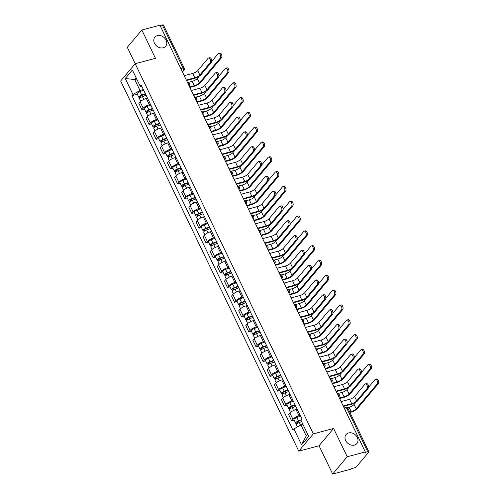<?xml version="1.0" encoding="UTF-8"?>
<svg xmlns="http://www.w3.org/2000/svg" width="499" height="499" viewBox="0 0 499 499"><rect width="100%" height="100%" fill="white"/><g stroke="black" fill="none" stroke-linecap="round" stroke-linejoin="round"><path stroke-width="0.75" d="M348.57 432.939A7.055 5.657 -139.9 0 1 356.38 435.976A7.055 5.657 -139.9 0 1 356.891 443.555A7.055 5.657 -139.9 0 1 354.415 445.096A7.055 5.657 -139.9 0 1 346.605 442.052A7.055 5.657 -139.9 0 1 346.094 434.473A7.055 5.657 -139.9 0 1 348.57 432.939M157.36 35.635A7.055 5.657 -139.9 0 1 165.169 38.672A7.055 5.657 -139.9 0 1 165.68 46.251A7.055 5.657 -139.9 0 1 163.204 47.785A7.055 5.657 -139.9 0 1 155.395 44.748A7.055 5.657 -139.9 0 1 154.883 37.169A7.055 5.657 -139.9 0 1 157.36 35.635M332.671 474.05L347.217 456.766L333.6 428.466L313.335 433.874L135.192 63.722L155.457 58.321L141.841 30.021L127.295 47.305L135.198 63.722L120.652 81.013L298.789 451.158L319.054 445.75L332.671 474.05L350.76 469.228L351.184 468.723L353.997 467.968A2.202 0.642 154.3 0 0 356.666 466.478L368.661 452.219A2.202 0.642 154.3 0 0 368.83 451.745A2.202 0.642 154.3 0 0 367.694 451.695L346.992 408.675A2.202 1.148 -104.9 0 0 345.576 407.552L344.123 407.945M347.217 456.766L365.299 451.938L159.923 25.2L141.841 30.021M365.299 451.938L364.875 452.443L367.694 451.695M160.092 25.543L162.318 24.95A2.202 0.642 -25.7 0 1 163.454 25L184.156 68.02A2.202 0.642 154.3 0 0 183.021 67.964L162.318 24.95M147.492 98.147L146.307 98.459A5.071 1.485 154.3 0 0 140.175 101.896L138.884 103.43L141.903 109.699L143.194 108.164A5.071 1.485 -25.7 0 1 149.326 104.728L150.511 104.416M144.454 109.019L141.903 109.699M154.621 112.961L153.436 113.273A5.071 1.485 154.3 0 0 147.305 116.71L146.014 118.244L149.033 124.513L150.324 122.979A5.071 1.485 -25.7 0 1 156.455 119.542L157.64 119.224M151.584 123.833L149.033 124.513M161.751 127.775L160.566 128.087A5.071 1.485 154.3 0 0 154.434 131.524L153.143 133.058L156.162 139.327L157.453 137.786A5.071 1.485 -25.7 0 1 163.585 134.356L164.77 134.038M158.713 138.647L156.162 139.327M168.88 142.589L167.695 142.901A5.071 1.485 154.3 0 0 161.564 146.338L160.273 147.872L163.292 154.141L164.583 152.6A5.071 1.485 -25.7 0 1 170.714 149.17L171.899 148.852M165.843 153.461L163.292 154.141M176.01 157.397L174.825 157.715A5.071 1.485 154.3 0 0 168.693 161.152L167.402 162.686L170.421 168.955L171.712 167.415A5.071 1.485 -25.7 0 1 177.844 163.984L179.029 163.666M172.972 168.275L170.421 168.955M183.139 172.211L181.954 172.529A5.071 1.485 154.3 0 0 175.823 175.96L174.531 177.501L177.55 183.769L178.842 182.229A5.071 1.485 -25.7 0 1 184.973 178.798L186.158 178.48M180.102 183.083L177.55 183.769M190.269 187.025L189.084 187.343A5.071 1.485 154.3 0 0 182.952 190.774L181.661 192.315L184.674 198.583L185.971 197.043A5.071 1.485 -25.7 0 1 192.103 193.612L193.281 193.294M187.231 197.897L184.674 198.583M197.398 201.839L196.213 202.157A5.071 1.485 154.3 0 0 190.082 205.588L188.79 207.129L191.803 213.391L193.101 211.857A5.071 1.485 -25.7 0 1 199.232 208.426L200.411 208.108M194.361 212.711L191.803 213.391M204.528 216.653L203.343 216.971A5.071 1.485 154.3 0 0 197.211 220.402L195.92 221.943L198.933 228.205L200.23 226.671A5.071 1.485 -25.7 0 1 206.361 223.24L207.54 222.922M201.49 227.525L198.933 228.205M211.657 231.467L210.472 231.786A5.071 1.485 154.3 0 0 204.341 235.216L203.049 236.751L206.062 243.019L207.359 241.485A5.071 1.485 -25.7 0 1 213.491 238.048L214.67 237.736M208.619 242.339L206.062 243.019M218.787 246.281L217.601 246.6A5.071 1.485 154.3 0 0 211.47 250.03L210.179 251.565L213.192 257.833L214.489 256.299A5.071 1.485 -25.7 0 1 220.62 252.862L221.799 252.55M215.749 257.153L213.192 257.833M225.916 261.096L224.731 261.407A5.071 1.485 154.3 0 0 218.599 264.844L217.308 266.379L220.321 272.647L221.618 271.113A5.071 1.485 -25.7 0 1 227.75 267.676L228.929 267.364M222.872 271.967L220.321 272.647M233.045 275.91L231.86 276.221A5.071 1.485 154.3 0 0 225.729 279.658L224.438 281.193L227.45 287.461L228.748 285.927A5.071 1.485 -25.7 0 1 234.873 282.49L236.058 282.178M230.002 286.782L227.45 287.461M240.175 290.724L238.99 291.036A5.071 1.485 154.3 0 0 232.858 294.472L231.567 296.007L234.58 302.275L235.877 300.735A5.071 1.485 -25.7 0 1 242.003 297.304L243.188 296.986M237.131 301.596L234.58 302.275M247.304 305.538L246.119 305.85A5.071 1.485 154.3 0 0 239.988 309.286L238.697 310.821L241.709 317.09L243.007 315.549A5.071 1.485 -25.7 0 1 249.132 312.118L250.317 311.8M244.261 316.41L241.709 317.09M254.434 320.346L253.249 320.664A5.071 1.485 154.3 0 0 247.117 324.101L245.826 325.635L248.839 331.904L250.136 330.363A5.071 1.485 -25.7 0 1 256.261 326.932L257.447 326.614M251.39 331.224L248.839 331.904M261.563 335.16L260.378 335.478A5.071 1.485 154.3 0 0 254.247 338.908L252.956 340.449L255.968 346.718L257.259 345.177A5.071 1.485 -25.7 0 1 263.391 341.746L264.576 341.428M258.519 346.032L255.968 346.718M268.693 349.974L267.508 350.292A5.071 1.485 154.3 0 0 261.376 353.722L260.085 355.263L263.098 361.532L264.389 359.991A5.071 1.485 -25.7 0 1 270.52 356.56L271.706 356.242M265.649 360.846L263.098 361.532M275.822 364.788L274.637 365.106A5.071 1.485 154.3 0 0 268.506 368.536L267.214 370.077L270.227 376.34L271.518 374.805A5.071 1.485 -25.7 0 1 277.65 371.375L278.835 371.056M272.778 375.66L270.227 376.34M282.945 379.602L281.767 379.92A5.071 1.485 154.3 0 0 275.635 383.351L274.344 384.891L277.357 391.154L278.648 389.619A5.071 1.485 -25.7 0 1 284.779 386.189L285.964 385.87M279.908 390.474L277.357 391.154M290.075 394.416L288.896 394.734A5.071 1.485 154.3 0 0 282.765 398.165L281.467 399.705L284.486 405.968L285.777 404.433A5.071 1.485 -25.7 0 1 291.909 400.996L293.094 400.685M287.037 405.288L284.486 405.968M297.204 409.23L296.026 409.548A5.071 1.485 154.3 0 0 289.894 412.979L288.597 414.513L291.616 420.782L292.907 419.247A5.071 1.485 -25.7 0 1 299.038 415.81L300.223 415.499M294.167 420.102L291.616 420.782M136.738 79.048L134.761 79.578L140.013 90.5L143.381 89.602M140.013 90.5L132.952 94.454L125.274 78.499L132.397 70.035L140.076 85.984L142.19 87.125M297.903 423.171L297.604 422.547A1.322 0.387 154.3 0 1 296.917 422.516A1.322 0.387 154.3 0 1 298.315 421.437L301.034 420.432L302.026 419.247L141.074 84.805L140.076 85.984M301.034 420.432L308.706 436.382L301.583 444.852L293.911 428.897L300.972 424.942L306.23 435.858L307.646 434.174M132.952 94.454L131.954 95.64L292.913 430.082L293.911 428.897M298.789 451.158L313.335 433.874M319.054 445.75L333.6 428.466M302.949 424.412L300.972 424.942M136.177 77.888L134.761 79.578L125.274 78.499M137.325 94.205L131.954 95.64M306.23 435.858L301.583 444.852M208.507 58.027L209.686 57.716A2.532 1.322 75.1 0 1 211.482 59.4A2.532 1.322 75.1 0 1 211.389 62.35L210.21 62.662A2.532 1.322 -104.9 0 0 210.304 59.718A2.532 1.322 -104.9 0 0 208.507 58.027A2.532 1.322 -104.9 0 0 208.108 58.296L197.741 70.615A4.135 1.21 -25.7 0 1 192.739 73.415L184.225 75.686M186.539 80.507L194.292 78.437A5.564 1.628 154.3 0 0 201.022 74.669L211.389 62.35M210.21 62.662L199.843 74.987A4.135 1.21 -25.7 0 1 194.841 77.782L186.327 80.058M218.618 53.374L219.803 53.062A2.532 1.322 75.1 0 1 221.6 54.747A2.532 1.322 75.1 0 1 221.506 57.697L220.327 58.009A2.532 1.322 -104.9 0 0 220.415 55.065A2.532 1.322 -104.9 0 0 218.618 53.374A2.532 1.322 -104.9 0 0 218.225 53.643L211.757 61.327M145.515 94.043L141.473 95.54A1.322 0.387 154.3 0 0 140.076 96.619A1.322 0.387 154.3 0 0 140.762 96.65L140.207 97.305A2.757 0.805 154.3 0 1 138.784 97.243L137.138 93.824A2.757 0.805 154.3 0 1 140.051 91.573L143.681 90.225M145.328 93.644L141.691 94.991A2.757 0.805 154.3 0 0 138.784 97.243M141.061 97.274L140.481 96.07M220.327 58.009L199.357 82.928A4.135 1.21 -25.7 0 1 194.361 85.728L189.657 86.982M199.307 76.129L197.255 78.561A4.135 1.21 -25.7 0 1 192.258 81.362L188.56 82.347M146.101 95.259L142.471 96.606A2.757 0.805 154.3 0 0 139.564 98.858L140.749 101.322M189.876 87.431L193.812 86.383A5.564 1.628 154.3 0 0 200.542 82.616L221.506 57.697M140.4 97.704L140.207 97.305M215.63 72.842L216.816 72.53A2.532 1.322 75.1 0 1 218.612 74.214A2.532 1.322 75.1 0 1 218.518 77.164L217.339 77.476A2.532 1.322 -104.9 0 0 217.427 74.532A2.532 1.322 -104.9 0 0 215.63 72.842A2.532 1.322 -104.9 0 0 215.237 73.11L204.871 85.429A4.135 1.21 -25.7 0 1 199.868 88.229L191.354 90.5M193.668 95.321L201.421 93.251A5.564 1.628 154.3 0 0 208.152 89.483L218.518 77.164M217.339 77.476L206.973 89.795A4.135 1.21 -25.7 0 1 201.97 92.596L193.456 94.872M222.76 87.656L223.945 87.344A2.532 1.322 75.1 0 1 225.741 89.028A2.532 1.322 75.1 0 1 225.648 91.972L224.469 92.29A2.532 1.322 -104.9 0 0 224.556 89.346A2.532 1.322 -104.9 0 0 222.76 87.656A2.532 1.322 -104.9 0 0 222.367 87.924L212 100.243A4.135 1.21 -25.7 0 1 206.998 103.043L198.483 105.314M200.798 110.136L208.551 108.065A5.564 1.628 154.3 0 0 215.281 104.297L225.648 91.972M224.469 92.29L214.102 104.609A4.135 1.21 -25.7 0 1 209.1 107.41L200.586 109.68M225.748 68.188L226.933 67.876A2.532 1.322 75.1 0 1 228.729 69.561A2.532 1.322 75.1 0 1 228.636 72.511L227.457 72.823A2.532 1.322 -104.9 0 0 227.544 69.879A2.532 1.322 -104.9 0 0 225.748 68.188A2.532 1.322 -104.9 0 0 225.355 68.457L218.886 76.141M152.644 108.857L148.602 110.354A1.322 0.387 154.3 0 0 147.205 111.433A1.322 0.387 154.3 0 0 147.891 111.464L147.336 112.119A2.757 0.805 154.3 0 1 145.914 112.057L144.267 108.639A2.757 0.805 154.3 0 1 147.18 106.387L150.81 105.04M152.457 108.458L148.821 109.805A2.757 0.805 154.3 0 0 145.914 112.057M148.191 112.088L147.61 110.884M227.457 72.823L206.486 97.742A4.135 1.21 -25.7 0 1 201.49 100.542L196.787 101.796M206.436 90.943L204.384 93.375A4.135 1.21 -25.7 0 1 199.388 96.176L195.689 97.162M153.23 110.073L149.6 111.42A2.757 0.805 154.3 0 0 146.694 113.672L147.879 116.136M197.005 102.245L200.941 101.197A5.564 1.628 154.3 0 0 207.671 97.43L228.636 72.511M147.529 112.518L147.336 112.119M232.877 83.002L234.062 82.691A2.532 1.322 75.1 0 1 235.859 84.375A2.532 1.322 75.1 0 1 235.765 87.319L234.586 87.637A2.532 1.322 -104.9 0 0 234.673 84.693A2.532 1.322 -104.9 0 0 232.877 83.002A2.532 1.322 -104.9 0 0 232.484 83.271L226.016 90.955M159.774 123.671L155.732 125.168A1.322 0.387 154.3 0 0 154.334 126.247A1.322 0.387 154.3 0 0 155.021 126.278L154.465 126.933A2.757 0.805 154.3 0 1 153.043 126.871L151.397 123.453A2.757 0.805 154.3 0 1 154.303 121.201L157.94 119.854M159.586 123.272L155.95 124.619A2.757 0.805 154.3 0 0 153.043 126.871M155.32 126.902L154.734 125.692M234.586 87.637L213.616 112.556A4.135 1.21 -25.7 0 1 208.619 115.356L203.916 116.61M213.56 105.757L211.514 108.189A4.135 1.21 -25.7 0 1 206.517 110.99L202.819 111.976M160.36 124.887L156.73 126.235A2.757 0.805 154.3 0 0 153.823 128.486L155.008 130.95M204.135 117.059L208.071 116.011A5.564 1.628 154.3 0 0 214.801 112.244L235.765 87.319M154.659 127.332L154.465 126.933M229.889 102.47L231.074 102.158A2.532 1.322 75.1 0 1 232.871 103.842A2.532 1.322 75.1 0 1 232.777 106.786L231.598 107.104A2.532 1.322 -104.9 0 0 231.686 104.16A2.532 1.322 -104.9 0 0 229.889 102.47A2.532 1.322 -104.9 0 0 229.496 102.738L219.13 115.057A4.135 1.21 -25.7 0 1 214.127 117.858L205.613 120.128M207.927 124.95L215.68 122.879A5.564 1.628 154.3 0 0 222.411 119.111L232.777 106.786M231.598 107.104L221.232 119.423A4.135 1.21 -25.7 0 1 216.229 122.224L207.715 124.494M237.019 117.284L238.204 116.966A2.532 1.322 75.1 0 1 240 118.656A2.532 1.322 75.1 0 1 239.907 121.6L238.728 121.918A2.532 1.322 -104.9 0 0 238.815 118.974A2.532 1.322 -104.9 0 0 237.019 117.284A2.532 1.322 -104.9 0 0 236.626 117.546L226.259 129.871A4.135 1.21 -25.7 0 1 221.257 132.672L212.742 134.942M215.057 139.757L222.81 137.693A5.564 1.628 154.3 0 0 229.54 133.925L239.907 121.6M238.728 121.918L228.361 134.237A4.135 1.21 -25.7 0 1 223.359 137.038L214.844 139.308M244.148 132.098L245.333 131.78A2.532 1.322 75.1 0 1 247.13 133.47A2.532 1.322 75.1 0 1 247.036 136.414L245.857 136.732A2.532 1.322 -104.9 0 0 245.945 133.782A2.532 1.322 -104.9 0 0 244.148 132.098A2.532 1.322 -104.9 0 0 243.755 132.36L233.389 144.685A4.135 1.21 -25.7 0 1 228.386 147.486L219.866 149.756M222.186 154.571L229.939 152.507A5.564 1.628 154.3 0 0 236.669 148.739L247.036 136.414M245.857 136.732L235.491 149.051A4.135 1.21 -25.7 0 1 230.488 151.852L221.974 154.122M240.007 97.816L241.192 97.505A2.532 1.322 75.1 0 1 242.988 99.189A2.532 1.322 75.1 0 1 242.894 102.133L241.716 102.451A2.532 1.322 -104.9 0 0 241.803 99.507A2.532 1.322 -104.9 0 0 240.007 97.816A2.532 1.322 -104.9 0 0 239.614 98.085L233.145 105.769M166.903 138.479L162.861 139.982A1.322 0.387 154.3 0 0 161.464 141.061A1.322 0.387 154.3 0 0 162.15 141.092L161.595 141.747A2.757 0.805 154.3 0 1 160.173 141.685L158.526 138.267A2.757 0.805 154.3 0 1 161.433 136.015L165.069 134.668M166.716 138.086L163.079 139.433A2.757 0.805 154.3 0 0 160.173 141.685M162.443 141.716L161.863 140.506M241.716 102.451L220.745 127.37A4.135 1.21 -25.7 0 1 215.749 130.17L211.046 131.424M220.689 120.571L218.643 123.004A4.135 1.21 -25.7 0 1 213.647 125.804L209.948 126.79M167.489 139.701L163.859 141.049A2.757 0.805 154.3 0 0 160.952 143.294L162.138 145.764M211.264 131.873L215.2 130.825A5.564 1.628 154.3 0 0 221.93 127.058L242.894 102.133M161.788 142.146L161.595 141.747M247.136 112.631L248.321 112.319A2.532 1.322 75.1 0 1 250.118 114.003A2.532 1.322 75.1 0 1 250.024 116.947L248.845 117.265A2.532 1.322 -104.9 0 0 248.932 114.321A2.532 1.322 -104.9 0 0 247.136 112.631A2.532 1.322 -104.9 0 0 246.743 112.899L240.275 120.583M174.032 153.293L169.991 154.796A1.322 0.387 154.3 0 0 168.593 155.875A1.322 0.387 154.3 0 0 169.28 155.906L168.724 156.561A2.757 0.805 154.3 0 1 167.302 156.499L165.656 153.081A2.757 0.805 154.3 0 1 168.562 150.829L172.199 149.482M173.845 152.9L170.209 154.247A2.757 0.805 154.3 0 0 167.302 156.499M169.573 156.53L168.993 155.32M248.845 117.265L227.875 142.184A4.135 1.21 -25.7 0 1 222.878 144.984L218.175 146.238M227.818 135.385L225.773 137.818A4.135 1.21 -25.7 0 1 220.776 140.618L217.077 141.604M174.619 154.515L170.989 155.863A2.757 0.805 154.3 0 0 168.082 158.108L169.267 160.578M218.394 146.687L222.329 145.639A5.564 1.628 154.3 0 0 229.06 141.872L250.024 116.947M168.918 156.96L168.724 156.561M254.265 127.445L255.451 127.126A2.532 1.322 75.1 0 1 257.247 128.817A2.532 1.322 75.1 0 1 257.153 131.761L255.975 132.079A2.532 1.322 -104.9 0 0 256.062 129.135A2.532 1.322 -104.9 0 0 254.265 127.445A2.532 1.322 -104.9 0 0 253.872 127.707L247.404 135.397M181.162 168.107L177.12 169.61A1.322 0.387 154.3 0 0 175.723 170.689A1.322 0.387 154.3 0 0 176.403 170.72L175.854 171.375A2.757 0.805 154.3 0 1 174.432 171.313L172.785 167.889A2.757 0.805 154.3 0 1 175.692 165.643L179.328 164.296M180.975 167.714L177.338 169.061A2.757 0.805 154.3 0 0 174.432 171.313M176.702 171.344L176.122 170.134M255.975 132.079L235.004 156.998A4.135 1.21 -25.7 0 1 230.008 159.799L225.305 161.052M234.948 150.199L232.902 152.632A4.135 1.21 -25.7 0 1 227.906 155.426L224.201 156.418M181.748 169.323L178.118 170.67A2.757 0.805 154.3 0 0 175.211 172.922L176.397 175.392M225.523 161.501L229.459 160.453A5.564 1.628 154.3 0 0 236.189 156.68L257.153 131.761M176.047 171.775L175.854 171.375M251.278 146.912L252.463 146.594A2.532 1.322 75.1 0 1 254.259 148.284A2.532 1.322 75.1 0 1 254.166 151.228L252.987 151.546A2.532 1.322 -104.9 0 0 253.074 148.596A2.532 1.322 -104.9 0 0 251.278 146.912A2.532 1.322 -104.9 0 0 250.885 147.174L240.518 159.499A4.135 1.21 -25.7 0 1 235.516 162.294L226.995 164.57M229.315 169.386L237.069 167.321A5.564 1.628 154.3 0 0 243.799 163.553L254.166 151.228M252.987 151.546L242.62 163.865A4.135 1.21 -25.7 0 1 237.618 166.666L229.097 168.936M261.395 142.259L262.58 141.941A2.532 1.322 75.1 0 1 264.376 143.631A2.532 1.322 75.1 0 1 264.283 146.575L263.104 146.893A2.532 1.322 -104.9 0 0 263.191 143.943A2.532 1.322 -104.9 0 0 261.395 142.259A2.532 1.322 -104.9 0 0 260.996 142.521L254.534 150.211M188.291 182.921L184.25 184.424A1.322 0.387 154.3 0 0 182.852 185.503A1.322 0.387 154.3 0 0 183.532 185.534L182.983 186.189A2.757 0.805 154.3 0 1 181.561 186.121L179.914 182.703A2.757 0.805 154.3 0 1 182.821 180.457L186.458 179.11M188.104 182.528L184.468 183.875A2.757 0.805 154.3 0 0 181.561 186.121M183.832 186.152L183.252 184.948M263.104 146.893L242.134 171.812A4.135 1.21 -25.7 0 1 237.137 174.613L232.434 175.866M242.077 165.007L240.031 167.446A4.135 1.21 -25.7 0 1 235.035 170.24L231.33 171.232M188.878 184.137L185.248 185.485A2.757 0.805 154.3 0 0 182.341 187.736L183.526 190.206M232.653 176.315L236.582 175.268A5.564 1.628 154.3 0 0 243.319 171.494L264.283 146.575M183.177 186.582L182.983 186.189M258.407 161.726L259.592 161.408A2.532 1.322 75.1 0 1 261.389 163.098A2.532 1.322 75.1 0 1 261.295 166.042L260.116 166.36A2.532 1.322 -104.9 0 0 260.204 163.41A2.532 1.322 -104.9 0 0 258.407 161.726A2.532 1.322 -104.9 0 0 258.008 161.988L247.641 174.313A4.135 1.21 -25.7 0 1 242.645 177.108L234.125 179.384M236.445 184.2L244.198 182.135A5.564 1.628 154.3 0 0 250.928 178.361L261.295 166.042M260.116 166.36L249.749 178.679A4.135 1.21 -25.7 0 1 244.747 181.48L236.227 183.751M268.524 157.073L269.709 156.755A2.532 1.322 75.1 0 1 271.506 158.445A2.532 1.322 75.1 0 1 271.412 161.389L270.227 161.707A2.532 1.322 -104.9 0 0 270.321 158.757A2.532 1.322 -104.9 0 0 268.524 157.073A2.532 1.322 -104.9 0 0 268.125 157.335L261.657 165.026M195.421 197.735L191.379 199.238A1.322 0.387 154.3 0 0 189.982 200.317A1.322 0.387 154.3 0 0 190.662 200.349L190.113 201.003A2.757 0.805 154.3 0 1 188.691 200.935L187.044 197.517A2.757 0.805 154.3 0 1 189.951 195.265L193.587 193.918M195.234 197.336L191.597 198.683A2.757 0.805 154.3 0 0 188.691 200.935M190.961 200.966L190.381 199.762M270.227 161.707L249.263 186.626A4.135 1.21 -25.7 0 1 244.267 189.427L239.564 190.68M249.207 179.821L247.161 182.26A4.135 1.21 -25.7 0 1 242.165 185.054L238.46 186.046M196.007 198.951L192.377 200.299A2.757 0.805 154.3 0 0 189.47 202.55L190.655 205.014M239.782 191.129L243.712 190.082A5.564 1.628 154.3 0 0 250.442 186.308L271.412 161.389M190.306 201.396L190.113 201.003M265.537 176.54L266.722 176.222A2.532 1.322 75.1 0 1 268.518 177.912A2.532 1.322 75.1 0 1 268.425 180.856L267.239 181.168A2.532 1.322 -104.9 0 0 267.333 178.224A2.532 1.322 -104.9 0 0 265.537 176.54A2.532 1.322 -104.9 0 0 265.137 176.802L254.771 189.127A4.135 1.21 -25.7 0 1 249.774 191.922L241.254 194.198M243.574 199.014L251.328 196.949A5.564 1.628 154.3 0 0 258.058 193.175L268.425 180.856M267.239 181.168L256.873 193.493A4.135 1.21 -25.7 0 1 251.876 196.294L243.356 198.565M275.654 171.887L276.839 171.569A2.532 1.322 75.1 0 1 278.635 173.259A2.532 1.322 75.1 0 1 278.542 176.203L277.357 176.515A2.532 1.322 -104.9 0 0 277.45 173.571A2.532 1.322 -104.9 0 0 275.654 171.887A2.532 1.322 -104.9 0 0 275.255 172.149L268.786 179.84M202.55 212.549L198.508 214.046A1.322 0.387 154.3 0 0 197.111 215.131A1.322 0.387 154.3 0 0 197.791 215.163L197.242 215.817A2.757 0.805 154.3 0 1 195.82 215.749L194.173 212.331A2.757 0.805 154.3 0 1 197.08 210.079L200.717 208.732M202.363 212.15L198.727 213.497A2.757 0.805 154.3 0 0 195.82 215.749M198.091 215.78L197.51 214.576M277.357 176.515L256.392 201.44A4.135 1.21 -25.7 0 1 251.396 204.234L246.693 205.494M256.336 194.635L254.29 197.068A4.135 1.21 -25.7 0 1 249.294 199.868L245.589 200.854M203.137 213.765L199.506 215.113A2.757 0.805 154.3 0 0 196.6 217.364L197.785 219.828M246.911 205.944L250.841 204.889A5.564 1.628 154.3 0 0 257.571 201.122L278.542 176.203M197.436 216.21L197.242 215.817M272.666 191.354L273.851 191.036A2.532 1.322 75.1 0 1 275.648 192.726A2.532 1.322 75.1 0 1 275.554 195.67L274.369 195.982A2.532 1.322 -104.9 0 0 274.462 193.038A2.532 1.322 -104.9 0 0 272.666 191.354A2.532 1.322 -104.9 0 0 272.267 191.616L261.9 203.935A4.135 1.21 -25.7 0 1 256.904 206.736L248.383 209.012M250.704 213.828L258.457 211.763A5.564 1.628 154.3 0 0 265.187 207.989L275.554 195.67M274.369 195.982L264.002 208.308A4.135 1.21 -25.7 0 1 259.006 211.102L250.486 213.379M282.783 186.701L283.968 186.383A2.532 1.322 75.1 0 1 285.765 188.073A2.532 1.322 75.1 0 1 285.671 191.017L284.486 191.329A2.532 1.322 -104.9 0 0 284.58 188.385A2.532 1.322 -104.9 0 0 282.783 186.701A2.532 1.322 -104.9 0 0 282.384 186.963L275.916 194.654M209.68 227.363L205.638 228.86A1.322 0.387 154.3 0 0 204.241 229.945A1.322 0.387 154.3 0 0 204.921 229.977L204.372 230.632A2.757 0.805 154.3 0 1 202.95 230.563L201.303 227.145A2.757 0.805 154.3 0 1 204.21 224.893L207.846 223.546M209.486 226.964L205.856 228.311A2.757 0.805 154.3 0 0 202.95 230.563M205.22 230.594L204.64 229.39M284.486 191.329L263.522 216.254A4.135 1.21 -25.7 0 1 258.526 219.049L253.823 220.302M263.466 209.449L261.42 211.882A4.135 1.21 -25.7 0 1 256.424 214.682L252.719 215.668M210.266 228.579L206.636 229.927A2.757 0.805 154.3 0 0 203.723 232.178L204.914 234.642M254.041 220.758L257.971 219.703A5.564 1.628 154.3 0 0 264.701 215.936L285.671 191.017M204.565 231.025L204.372 230.632M279.796 206.162L280.981 205.85A2.532 1.322 75.1 0 1 282.777 207.54A2.532 1.322 75.1 0 1 282.683 210.484L281.498 210.796A2.532 1.322 -104.9 0 0 281.592 207.852A2.532 1.322 -104.9 0 0 279.796 206.162A2.532 1.322 -104.9 0 0 279.396 206.43L269.03 218.749A4.135 1.21 -25.7 0 1 264.033 221.55L255.513 223.82M257.833 228.642L265.587 226.571A5.564 1.628 154.3 0 0 272.317 222.804L282.683 210.484M281.498 210.796L271.132 223.122A4.135 1.21 -25.7 0 1 266.135 225.916L257.615 228.193M289.913 201.515L291.098 201.197A2.532 1.322 75.1 0 1 292.894 202.887A2.532 1.322 75.1 0 1 292.801 205.831L291.616 206.143A2.532 1.322 -104.9 0 0 291.709 203.199A2.532 1.322 -104.9 0 0 289.913 201.515A2.532 1.322 -104.9 0 0 289.514 201.777L283.045 209.468M216.809 242.177L212.767 243.674A1.322 0.387 154.3 0 0 211.37 244.753A1.322 0.387 154.3 0 0 212.05 244.784L211.501 245.446A2.757 0.805 154.3 0 1 210.079 245.377L208.432 241.959A2.757 0.805 154.3 0 1 211.339 239.707L214.975 238.36M216.616 241.778L212.986 243.125A2.757 0.805 154.3 0 0 210.079 245.377M212.349 245.408L211.769 244.204M291.616 206.143L270.651 231.068A4.135 1.21 -25.7 0 1 265.655 233.863L260.952 235.116M270.595 224.263L268.549 226.696A4.135 1.21 -25.7 0 1 263.553 229.496L259.848 230.482M217.396 243.393L213.765 244.741A2.757 0.805 154.3 0 0 210.852 246.993L212.044 249.456M261.17 235.572L265.1 234.518A5.564 1.628 154.3 0 0 271.83 230.75L292.801 205.831M211.695 245.839L211.501 245.446M286.925 220.976L288.11 220.664A2.532 1.322 75.1 0 1 289.907 222.348A2.532 1.322 75.1 0 1 289.813 225.298L288.628 225.61A2.532 1.322 -104.9 0 0 288.721 222.666A2.532 1.322 -104.9 0 0 286.925 220.976A2.532 1.322 -104.9 0 0 286.526 221.244L276.159 233.563A4.135 1.21 -25.7 0 1 271.163 236.364L262.642 238.634M264.963 243.456L272.716 241.385A5.564 1.628 154.3 0 0 279.446 237.618L289.813 225.298M288.628 225.61L278.261 237.936A4.135 1.21 -25.7 0 1 273.265 240.73L264.744 243.007M297.042 216.323L298.221 216.011A2.532 1.322 75.1 0 1 300.024 217.695A2.532 1.322 75.1 0 1 299.93 220.645L298.745 220.957A2.532 1.322 -104.9 0 0 298.839 218.013A2.532 1.322 -104.9 0 0 297.042 216.323A2.532 1.322 -104.9 0 0 296.643 216.591L290.175 224.276M223.939 256.991L219.897 258.488A1.322 0.387 154.3 0 0 218.5 259.567A1.322 0.387 154.3 0 0 219.18 259.599L218.631 260.253A2.757 0.805 154.3 0 1 217.208 260.191L215.562 256.773A2.757 0.805 154.3 0 1 218.468 254.521L222.105 253.174M223.745 256.592L220.115 257.939A2.757 0.805 154.3 0 0 217.208 260.191M219.479 260.222L218.899 259.018M298.745 220.957L277.781 245.876A4.135 1.21 -25.7 0 1 272.785 248.677L268.082 249.93M277.725 239.077L275.679 241.51A4.135 1.21 -25.7 0 1 270.683 244.31L266.977 245.296M224.525 258.208L220.895 259.555A2.757 0.805 154.3 0 0 217.982 261.807L219.173 264.27M268.3 250.379L272.229 249.332A5.564 1.628 154.3 0 0 278.96 245.564L299.93 220.645M218.824 260.653L218.631 260.253M294.054 235.79L295.24 235.478A2.532 1.322 75.1 0 1 297.036 237.162A2.532 1.322 75.1 0 1 296.942 240.113L295.757 240.424A2.532 1.322 -104.9 0 0 295.851 237.48A2.532 1.322 -104.9 0 0 294.054 235.79A2.532 1.322 -104.9 0 0 293.655 236.058L283.289 248.377A4.135 1.21 -25.7 0 1 278.292 251.178L269.772 253.448M272.092 258.27L279.845 256.199A5.564 1.628 154.3 0 0 286.576 252.432L296.942 240.113M295.757 240.424L285.391 252.744A4.135 1.21 -25.7 0 1 280.394 255.544L271.874 257.821M304.172 231.137L305.351 230.825A2.532 1.322 75.1 0 1 307.147 232.509A2.532 1.322 75.1 0 1 307.06 235.459L305.875 235.771A2.532 1.322 -104.9 0 0 305.968 232.827A2.532 1.322 -104.9 0 0 304.172 231.137A2.532 1.322 -104.9 0 0 303.772 231.405L297.304 239.09M231.068 271.805L227.026 273.302A1.322 0.387 154.3 0 0 225.629 274.381A1.322 0.387 154.3 0 0 226.309 274.413L225.76 275.068A2.757 0.805 154.3 0 1 224.338 275.005L222.691 271.587A2.757 0.805 154.3 0 1 225.598 269.335L229.234 267.988M230.875 271.406L227.245 272.753A2.757 0.805 154.3 0 0 224.338 275.005M226.608 275.036L226.028 273.832M305.875 235.771L284.91 260.69A4.135 1.21 -25.7 0 1 279.914 263.491L275.211 264.744M284.854 253.891L282.808 256.324A4.135 1.21 -25.7 0 1 277.812 259.124L274.107 260.11M231.655 273.022L228.018 274.369A2.757 0.805 154.3 0 0 225.111 276.621L226.303 279.084M275.429 265.194L279.359 264.146A5.564 1.628 154.3 0 0 286.089 260.378L307.06 235.459M225.947 275.467L225.76 275.068M301.184 250.604L302.363 250.292A2.532 1.322 75.1 0 1 304.159 251.976A2.532 1.322 75.1 0 1 304.072 254.92L302.887 255.239A2.532 1.322 -104.9 0 0 302.98 252.294A2.532 1.322 -104.9 0 0 301.184 250.604A2.532 1.322 -104.9 0 0 300.785 250.872L290.418 263.191A4.135 1.21 -25.7 0 1 285.422 265.992L276.901 268.262M279.222 273.084L286.975 271.013A5.564 1.628 154.3 0 0 293.705 267.246L304.072 254.92M302.887 255.239L292.52 267.558A4.135 1.21 -25.7 0 1 287.524 270.358L279.003 272.629M311.301 245.951L312.48 245.639A2.532 1.322 75.1 0 1 314.276 247.323A2.532 1.322 75.1 0 1 314.189 250.267L313.004 250.585A2.532 1.322 -104.9 0 0 313.098 247.641A2.532 1.322 -104.9 0 0 311.301 245.951A2.532 1.322 -104.9 0 0 310.902 246.219L304.434 253.904M238.198 286.619L234.15 288.116A1.322 0.387 154.3 0 0 232.759 289.195A1.322 0.387 154.3 0 0 233.438 289.227L232.89 289.882A2.757 0.805 154.3 0 1 231.467 289.819L229.821 286.401A2.757 0.805 154.3 0 1 232.727 284.149L236.364 282.802M238.004 286.22L234.374 287.567A2.757 0.805 154.3 0 0 231.467 289.819M233.738 289.85L233.158 288.647M313.004 250.585L292.04 275.504A4.135 1.21 -25.7 0 1 287.044 278.305L282.34 279.559M291.984 268.705L289.938 271.138A4.135 1.21 -25.7 0 1 284.941 273.939L281.236 274.924M238.784 287.836L235.148 289.183A2.757 0.805 154.3 0 0 232.241 291.435L233.432 293.899M282.559 280.008L286.488 278.96A5.564 1.628 154.3 0 0 293.219 275.192L314.189 250.267M233.077 290.281L232.89 289.882M308.313 265.418L309.492 265.106A2.532 1.322 75.1 0 1 311.289 266.79A2.532 1.322 75.1 0 1 311.201 269.734L310.016 270.053A2.532 1.322 -104.9 0 0 310.11 267.108A2.532 1.322 -104.9 0 0 308.313 265.418A2.532 1.322 -104.9 0 0 307.914 265.686L297.547 278.005A4.135 1.21 -25.7 0 1 292.551 280.806L284.031 283.076M286.351 287.898L294.104 285.827A5.564 1.628 154.3 0 0 300.835 282.06L311.201 269.734M310.016 270.053L299.649 282.372A4.135 1.21 -25.7 0 1 294.653 285.172L286.133 287.443M318.431 260.765L319.61 260.453A2.532 1.322 75.1 0 1 321.406 262.137A2.532 1.322 75.1 0 1 321.319 265.081L320.133 265.399A2.532 1.322 -104.9 0 0 320.227 262.455A2.532 1.322 -104.9 0 0 318.431 260.765A2.532 1.322 -104.9 0 0 318.031 261.033L311.563 268.718M245.327 301.427L241.279 302.93A1.322 0.387 154.3 0 0 239.888 304.01A1.322 0.387 154.3 0 0 240.568 304.041L240.019 304.696A2.757 0.805 154.3 0 1 238.597 304.633L236.95 301.215A2.757 0.805 154.3 0 1 239.857 298.963L243.493 297.616M245.134 301.034L241.504 302.382A2.757 0.805 154.3 0 0 238.597 304.633M240.867 304.664L240.287 303.454M320.133 265.399L299.169 290.318A4.135 1.21 -25.7 0 1 294.173 293.119L289.47 294.373M299.113 283.519L297.067 285.952A4.135 1.21 -25.7 0 1 292.071 288.753L288.366 289.738M245.913 302.65L242.277 303.997A2.757 0.805 154.3 0 0 239.37 306.249L240.562 308.713M289.682 294.822L293.618 293.774A5.564 1.628 154.3 0 0 300.348 290.006L321.319 265.081M240.206 305.095L240.019 304.696M315.443 280.232L316.622 279.92A2.532 1.322 75.1 0 1 318.418 281.604A2.532 1.322 75.1 0 1 318.331 284.549L317.146 284.867A2.532 1.322 -104.9 0 0 317.239 281.923A2.532 1.322 -104.9 0 0 315.443 280.232A2.532 1.322 -104.9 0 0 315.044 280.5L304.677 292.819A4.135 1.21 -25.7 0 1 299.681 295.62L291.16 297.891M293.481 302.706L301.234 300.641A5.564 1.628 154.3 0 0 307.964 296.874L318.331 284.549M317.146 284.867L306.779 297.186A4.135 1.21 -25.7 0 1 301.783 299.986L293.262 302.257M325.56 275.579L326.739 275.267A2.532 1.322 75.1 0 1 328.535 276.951A2.532 1.322 75.1 0 1 328.448 279.895L327.263 280.213A2.532 1.322 -104.9 0 0 327.356 277.269A2.532 1.322 -104.9 0 0 325.56 275.579A2.532 1.322 -104.9 0 0 325.161 275.847L318.693 283.532M252.457 316.241L248.408 317.744A1.322 0.387 154.3 0 0 247.017 318.824A1.322 0.387 154.3 0 0 247.697 318.855L247.148 319.51A2.757 0.805 154.3 0 1 245.726 319.447L244.08 316.029A2.757 0.805 154.3 0 1 246.986 313.777L250.623 312.43M252.263 315.848L248.633 317.196A2.757 0.805 154.3 0 0 245.726 319.447M247.997 319.479L247.417 318.268M327.263 280.213L306.299 305.132A4.135 1.21 -25.7 0 1 301.302 307.933L296.599 309.187M306.243 298.333L304.197 300.766A4.135 1.21 -25.7 0 1 299.2 303.567L295.495 304.552M253.043 317.464L249.406 318.811A2.757 0.805 154.3 0 0 246.5 321.057L247.691 323.527M296.811 309.636L300.747 308.588A5.564 1.628 154.3 0 0 307.478 304.82L328.448 279.895M247.336 319.909L247.148 319.51M322.572 295.046L323.751 294.728A2.532 1.322 75.1 0 1 325.548 296.418A2.532 1.322 75.1 0 1 325.46 299.363L324.275 299.681A2.532 1.322 -104.9 0 0 324.369 296.737A2.532 1.322 -104.9 0 0 322.572 295.046A2.532 1.322 -104.9 0 0 322.173 295.308L311.806 307.634A4.135 1.21 -25.7 0 1 306.81 310.434L298.29 312.705M300.61 317.52L308.363 315.455A5.564 1.628 154.3 0 0 315.094 311.688L325.46 299.363M324.275 299.681L313.908 312A4.135 1.21 -25.7 0 1 308.912 314.8L300.392 317.071M332.69 290.393L333.868 290.075A2.532 1.322 75.1 0 1 335.665 291.765A2.532 1.322 75.1 0 1 335.577 294.709L334.392 295.028A2.532 1.322 -104.9 0 0 334.486 292.083A2.532 1.322 -104.9 0 0 332.69 290.393A2.532 1.322 -104.9 0 0 332.29 290.655L325.822 298.346M259.586 331.055L255.538 332.559A1.322 0.387 154.3 0 0 254.147 333.638A1.322 0.387 154.3 0 0 254.827 333.669L254.278 334.324A2.757 0.805 154.3 0 1 252.856 334.261L251.209 330.837A2.757 0.805 154.3 0 1 254.116 328.591L257.752 327.244M259.393 330.662L255.762 332.01A2.757 0.805 154.3 0 0 252.856 334.261M255.126 334.293L254.546 333.083M334.392 295.028L313.428 319.946A4.135 1.21 -25.7 0 1 308.432 322.747L303.729 324.001M313.372 313.147L311.326 315.58A4.135 1.21 -25.7 0 1 306.33 318.374L302.625 319.366M260.172 332.272L256.536 333.619A2.757 0.805 154.3 0 0 253.629 335.871L254.821 338.341M303.941 324.45L307.877 323.402A5.564 1.628 154.3 0 0 314.607 319.634L335.577 294.709M254.465 334.723L254.278 334.324M329.702 309.86L330.881 309.542A2.532 1.322 75.1 0 1 332.677 311.233A2.532 1.322 75.1 0 1 332.59 314.177L331.405 314.495A2.532 1.322 -104.9 0 0 331.498 311.544A2.532 1.322 -104.9 0 0 329.702 309.86A2.532 1.322 -104.9 0 0 329.303 310.122L318.936 322.448A4.135 1.21 -25.7 0 1 313.94 325.242L305.419 327.519M307.74 332.334L315.493 330.269A5.564 1.628 154.3 0 0 322.223 326.502L332.59 314.177M331.405 314.495L321.038 326.814A4.135 1.21 -25.7 0 1 316.042 329.614L307.521 331.885M339.819 305.207L340.998 304.889A2.532 1.322 75.1 0 1 342.794 306.579A2.532 1.322 75.1 0 1 342.707 309.523L341.522 309.842A2.532 1.322 -104.9 0 0 341.615 306.891A2.532 1.322 -104.9 0 0 339.819 305.207A2.532 1.322 -104.9 0 0 339.42 305.469L332.952 313.16M266.716 345.869L262.667 347.373A1.322 0.387 154.3 0 0 261.276 348.452A1.322 0.387 154.3 0 0 261.956 348.483L261.407 349.138A2.757 0.805 154.3 0 1 259.985 349.069L258.339 345.651A2.757 0.805 154.3 0 1 261.245 343.406L264.875 342.058M266.522 345.476L262.892 346.824A2.757 0.805 154.3 0 0 259.985 349.069M262.256 349.1L261.676 347.897M341.522 309.842L320.558 334.76A4.135 1.21 -25.7 0 1 315.561 337.561L310.858 338.815M320.501 327.955L318.456 330.394A4.135 1.21 -25.7 0 1 313.453 333.189L309.754 334.18M267.302 347.086L263.665 348.433A2.757 0.805 154.3 0 0 260.759 350.685L261.944 353.155M311.07 339.264L315.006 338.216A5.564 1.628 154.3 0 0 321.736 334.442L342.707 309.523M261.595 349.531L261.407 349.138M336.831 324.674L338.01 324.356A2.532 1.322 75.1 0 1 339.807 326.047A2.532 1.322 75.1 0 1 339.719 328.991L338.534 329.309A2.532 1.322 -104.9 0 0 338.628 326.358A2.532 1.322 -104.9 0 0 336.831 324.674A2.532 1.322 -104.9 0 0 336.432 324.936L326.065 337.262A4.135 1.21 -25.7 0 1 321.069 340.056L312.549 342.333M314.869 347.148L322.622 345.083A5.564 1.628 154.3 0 0 329.352 341.31L339.719 328.991M338.534 329.309L328.167 341.628A4.135 1.21 -25.7 0 1 323.171 344.429L314.651 346.699M346.948 320.021L348.127 319.703A2.532 1.322 75.1 0 1 349.924 321.393A2.532 1.322 75.1 0 1 349.836 324.338L348.651 324.656A2.532 1.322 -104.9 0 0 348.745 321.705A2.532 1.322 -104.9 0 0 346.948 320.021A2.532 1.322 -104.9 0 0 346.549 320.283L340.081 327.974M273.845 360.683L269.797 362.187A1.322 0.387 154.3 0 0 268.406 363.266A1.322 0.387 154.3 0 0 269.086 363.297L268.537 363.952A2.757 0.805 154.3 0 1 267.115 363.883L265.468 360.465A2.757 0.805 154.3 0 1 268.375 358.213L272.005 356.866M273.652 360.29L270.021 361.638A2.757 0.805 154.3 0 0 267.115 363.883M269.385 363.914L268.805 362.711M348.651 324.656L327.687 349.574A4.135 1.21 -25.7 0 1 322.685 352.375L317.988 353.629M327.631 342.769L325.585 345.208A4.135 1.21 -25.7 0 1 320.583 348.003L316.884 348.994M274.431 361.9L270.795 363.247A2.757 0.805 154.3 0 0 267.888 365.499L269.073 367.963M318.2 354.078L322.136 353.03A5.564 1.628 154.3 0 0 328.866 349.256L349.836 324.338M268.724 364.345L268.537 363.952M343.961 339.488L345.14 339.17A2.532 1.322 75.1 0 1 346.936 340.861A2.532 1.322 75.1 0 1 346.849 343.805L345.664 344.117A2.532 1.322 -104.9 0 0 345.757 341.173A2.532 1.322 -104.9 0 0 343.961 339.488A2.532 1.322 -104.9 0 0 343.561 339.75L333.195 352.076A4.135 1.21 -25.7 0 1 328.199 354.87L319.678 357.147M321.998 361.962L329.752 359.898A5.564 1.628 154.3 0 0 336.482 356.124L346.849 343.805M345.664 344.117L335.297 356.442A4.135 1.21 -25.7 0 1 330.301 359.243L321.78 361.513M354.078 334.835L355.257 334.517A2.532 1.322 75.1 0 1 357.053 336.207A2.532 1.322 75.1 0 1 356.96 339.152L355.781 339.463A2.532 1.322 -104.9 0 0 355.874 336.519A2.532 1.322 -104.9 0 0 354.078 334.835A2.532 1.322 -104.9 0 0 353.679 335.097L347.21 342.788M280.974 375.498L276.926 376.995A1.322 0.387 154.3 0 0 275.535 378.08A1.322 0.387 154.3 0 0 276.215 378.111L275.666 378.766A2.757 0.805 154.3 0 1 274.244 378.697L272.597 375.279A2.757 0.805 154.3 0 1 275.504 373.027L279.134 371.68M280.781 375.098L277.151 376.446A2.757 0.805 154.3 0 0 274.244 378.697M276.515 378.729L275.935 377.525M355.781 339.463L334.817 364.389A4.135 1.21 -25.7 0 1 329.814 367.183L325.117 368.443M334.76 357.583L332.714 360.016A4.135 1.21 -25.7 0 1 327.712 362.817L324.013 363.802M281.561 376.714L277.924 378.061A2.757 0.805 154.3 0 0 275.018 380.313L276.203 382.777M325.329 368.892L329.265 367.844A5.564 1.628 154.3 0 0 335.995 364.07L356.96 339.152M275.853 379.159L275.666 378.766M351.09 354.302L352.269 353.984A2.532 1.322 75.1 0 1 354.065 355.675A2.532 1.322 75.1 0 1 353.972 358.619L352.793 358.931A2.532 1.322 -104.9 0 0 352.887 355.987A2.532 1.322 -104.9 0 0 351.09 354.302A2.532 1.322 -104.9 0 0 350.691 354.564L340.324 366.884A4.135 1.21 -25.7 0 1 335.328 369.684L326.808 371.961M329.128 376.776L336.875 374.712A5.564 1.628 154.3 0 0 343.605 370.938L353.972 358.619M352.793 358.931L342.426 371.256A4.135 1.21 -25.7 0 1 337.43 374.05L328.91 376.327M361.207 349.649L362.386 349.331A2.532 1.322 75.1 0 1 364.183 351.022A2.532 1.322 75.1 0 1 364.089 353.966L362.91 354.278A2.532 1.322 -104.9 0 0 363.004 351.333A2.532 1.322 -104.9 0 0 361.207 349.649A2.532 1.322 -104.9 0 0 360.808 349.911L354.34 357.602M288.104 390.312L284.056 391.809A1.322 0.387 154.3 0 0 282.665 392.894A1.322 0.387 154.3 0 0 283.345 392.925L282.796 393.58A2.757 0.805 154.3 0 1 281.374 393.511L279.727 390.093A2.757 0.805 154.3 0 1 282.634 387.842L286.264 386.494M287.911 389.912L284.28 391.26A2.757 0.805 154.3 0 0 281.374 393.511M283.644 393.543L283.064 392.339M362.91 354.278L341.946 379.203A4.135 1.21 -25.7 0 1 336.944 381.997L332.247 383.251M341.89 372.397L339.844 374.83A4.135 1.21 -25.7 0 1 334.841 377.631L331.143 378.616M288.69 391.528L285.054 392.875A2.757 0.805 154.3 0 0 282.147 395.127L283.332 397.591M332.459 383.706L336.395 382.652A5.564 1.628 154.3 0 0 343.125 378.884L364.089 353.966M282.983 393.973L282.796 393.58M358.22 369.11L359.399 368.798A2.532 1.322 75.1 0 1 361.195 370.489A2.532 1.322 75.1 0 1 361.101 373.433L359.922 373.745A2.532 1.322 -104.9 0 0 360.016 370.801A2.532 1.322 -104.9 0 0 358.22 369.11A2.532 1.322 -104.9 0 0 357.82 369.379L347.454 381.698A4.135 1.21 -25.7 0 1 342.457 384.498L333.937 386.769M336.257 391.59L344.004 389.519A5.564 1.628 154.3 0 0 350.735 385.752L361.101 373.433M359.922 373.745L349.556 386.07A4.135 1.21 -25.7 0 1 344.56 388.864L336.039 391.141M368.337 364.463L369.516 364.145A2.532 1.322 75.1 0 1 371.312 365.836A2.532 1.322 75.1 0 1 371.219 368.78L370.04 369.092A2.532 1.322 -104.9 0 0 370.133 366.147A2.532 1.322 -104.9 0 0 368.337 364.463A2.532 1.322 -104.9 0 0 367.938 364.725L361.469 372.416M295.233 405.126L291.185 406.623A1.322 0.387 154.3 0 0 289.788 407.702A1.322 0.387 154.3 0 0 290.474 407.733L289.925 408.394A2.757 0.805 154.3 0 1 288.503 408.325L286.856 404.907A2.757 0.805 154.3 0 1 289.763 402.656L293.393 401.308M295.04 404.726L291.41 406.074A2.757 0.805 154.3 0 0 288.503 408.325M290.774 408.357L290.193 407.153M370.04 369.092L349.075 394.017A4.135 1.21 -25.7 0 1 344.073 396.811L339.376 398.065M349.019 387.212L346.973 389.644A4.135 1.21 -25.7 0 1 341.971 392.445L338.272 393.43M295.82 406.342L292.183 407.689A2.757 0.805 154.3 0 0 289.277 409.941L290.462 412.405M339.588 398.52L343.524 397.466A5.564 1.628 154.3 0 0 350.254 393.699L371.219 368.78M290.112 408.787L289.925 408.394M365.349 383.924L366.528 383.612A2.532 1.322 75.1 0 1 368.324 385.297A2.532 1.322 75.1 0 1 368.231 388.247L367.052 388.559A2.532 1.322 -104.9 0 0 367.145 385.615A2.532 1.322 -104.9 0 0 365.349 383.924A2.532 1.322 -104.9 0 0 364.95 384.193L354.583 396.512A4.135 1.21 -25.7 0 1 349.587 399.312L341.066 401.583M343.387 406.404L351.134 404.333A5.564 1.628 154.3 0 0 357.864 400.566L368.231 388.247M367.052 388.559L356.685 400.884A4.135 1.21 -25.7 0 1 351.689 403.679L343.169 405.955M375.466 379.271L376.645 378.959A2.532 1.322 75.1 0 1 378.442 380.643A2.532 1.322 75.1 0 1 378.348 383.594L377.169 383.906A2.532 1.322 -104.9 0 0 377.263 380.962A2.532 1.322 -104.9 0 0 375.466 379.271A2.532 1.322 -104.9 0 0 375.067 379.539L368.599 387.224M301.602 419.753L298.539 420.888A2.757 0.805 154.3 0 0 295.626 423.14A2.757 0.805 154.3 0 0 297.055 423.202L297.242 423.601M300.523 416.122L296.893 417.47A2.757 0.805 154.3 0 0 293.986 419.721L295.626 423.14M377.169 383.906L356.205 408.824A4.135 1.21 -25.7 0 1 351.202 411.625L349.718 412.024M356.149 402.026L354.103 404.458A4.135 1.21 -25.7 0 1 349.1 407.259L347.217 407.758M301.621 421.649L299.313 422.503A2.757 0.805 154.3 0 0 296.406 424.755L297.448 426.913M349.93 412.473L350.654 412.28A5.564 1.628 154.3 0 0 357.384 408.513L378.348 383.594M297.323 421.967L297.604 422.547L297.055 423.202M338.441 396.131A2.202 1.148 -104.9 0 0 338.048 394.347A2.202 1.148 -104.9 0 0 337.062 393.262M331.311 381.323A2.202 1.148 -104.9 0 0 330.918 379.533A2.202 1.148 -104.9 0 0 329.933 378.448M324.182 366.509A2.202 1.148 -104.9 0 0 323.789 364.719A2.202 1.148 -104.9 0 0 322.803 363.634M317.052 351.695A2.202 1.148 -104.9 0 0 316.659 349.905A2.202 1.148 -104.9 0 0 315.674 348.82M309.923 336.881A2.202 1.148 -104.9 0 0 309.53 335.091A2.202 1.148 -104.9 0 0 308.544 334.006M302.793 322.067A2.202 1.148 -104.9 0 0 302.4 320.283A2.202 1.148 -104.9 0 0 301.415 319.192M295.67 307.253A2.202 1.148 -104.9 0 0 295.271 305.469A2.202 1.148 -104.9 0 0 294.285 304.378M288.541 292.439A2.202 1.148 -104.9 0 0 288.141 290.655A2.202 1.148 -104.9 0 0 287.156 289.563M281.411 277.625A2.202 1.148 -104.9 0 0 281.012 275.841A2.202 1.148 -104.9 0 0 280.026 274.749M274.282 262.811A2.202 1.148 -104.9 0 0 273.882 261.027A2.202 1.148 -104.9 0 0 272.897 259.942M267.152 247.997A2.202 1.148 -104.9 0 0 266.753 246.213A2.202 1.148 -104.9 0 0 265.767 245.128M260.023 233.183A2.202 1.148 -104.9 0 0 259.623 231.399A2.202 1.148 -104.9 0 0 258.638 230.313M252.893 218.375A2.202 1.148 -104.9 0 0 252.494 216.585A2.202 1.148 -104.9 0 0 251.508 215.499M245.764 203.561A2.202 1.148 -104.9 0 0 245.365 201.771A2.202 1.148 -104.9 0 0 244.379 200.685M238.634 188.747A2.202 1.148 -104.9 0 0 238.235 186.957A2.202 1.148 -104.9 0 0 237.25 185.871M231.505 173.933A2.202 1.148 -104.9 0 0 231.106 172.143A2.202 1.148 -104.9 0 0 230.12 171.057M224.375 159.119A2.202 1.148 -104.9 0 0 223.976 157.335A2.202 1.148 -104.9 0 0 222.991 156.243M217.246 144.305A2.202 1.148 -104.9 0 0 216.847 142.521A2.202 1.148 -104.9 0 0 215.861 141.429M210.116 129.49A2.202 1.148 -104.9 0 0 209.717 127.707A2.202 1.148 -104.9 0 0 208.732 126.615M202.987 114.676A2.202 1.148 -104.9 0 0 202.588 112.893A2.202 1.148 -104.9 0 0 201.602 111.801M195.858 99.862A2.202 1.148 -104.9 0 0 195.458 98.078A2.202 1.148 -104.9 0 0 194.473 96.987M188.728 85.048A2.202 1.148 -104.9 0 0 188.329 83.264A2.202 1.148 -104.9 0 0 187.343 82.179M182.335 71.762L183.083 70.87A2.202 1.148 -104.9 0 0 183.021 67.964L180.794 68.563M182.041 71.151L183.083 70.87A2.202 1.765 -139.9 0 0 183.857 70.39A2.202 2.202 0 0 0 184.156 68.02M299.038 415.81L296.026 409.548M291.909 400.996L288.896 394.734M284.779 386.189L281.767 379.92M277.65 371.375L274.637 365.106M270.52 356.56L267.508 350.292M263.391 341.746L260.378 335.478M256.261 326.932L253.249 320.664M249.132 312.118L246.119 305.85M242.003 297.304L238.99 291.036M234.873 282.49L231.86 276.221M227.75 267.676L224.731 261.407M220.62 252.862L217.601 246.6M213.491 238.048L210.472 231.786M206.361 223.24L203.343 216.971M199.232 208.426L196.213 202.157M192.103 193.612L189.084 187.343M184.973 178.798L181.954 172.529M177.844 163.984L174.825 157.715M170.714 149.17L167.695 142.901M163.585 134.356L160.566 128.087M156.455 119.542L153.436 113.273M149.326 104.728L146.307 98.459M285.777 404.433L282.765 398.165M278.648 389.619L275.635 383.351M271.518 374.805L268.506 368.536M264.389 359.991L261.376 353.722M257.259 345.177L254.247 338.908M250.136 330.363L247.117 324.101M243.007 315.549L239.988 309.286M235.877 300.735L232.858 294.472M228.748 285.927L225.729 279.658M221.618 271.113L218.599 264.844M214.489 256.299L211.47 250.03M207.359 241.485L204.341 235.216M200.23 226.671L197.211 220.402M193.101 211.857L190.082 205.588M185.971 197.043L182.952 190.774M178.842 182.229L175.823 175.96M171.712 167.415L168.693 161.152M164.583 152.6L161.564 146.338M157.453 137.786L154.434 131.524M150.324 122.979L147.305 116.71M143.194 108.164L140.175 101.896M292.907 419.247L289.894 412.979M189.171 85.691L189.084 85.791A2.202 1.765 40.1 0 0 189.171 85.691A2.202 2.202 0 0 0 187.3 82.079M196.3 100.505L196.213 100.605A2.202 1.765 40.1 0 0 196.3 100.505A2.202 2.202 0 0 0 194.429 96.887M203.43 115.319L203.343 115.419A2.202 1.765 40.1 0 0 203.43 115.319A2.202 2.202 0 0 0 201.552 111.701M210.559 130.133L210.472 130.233A2.202 1.765 40.1 0 0 210.559 130.133A2.202 2.202 0 0 0 208.682 126.515M217.689 144.947L217.601 145.047A2.202 1.765 40.1 0 0 217.689 144.947A2.202 2.202 0 0 0 215.811 141.329M224.812 159.761L224.731 159.861A2.202 1.765 40.1 0 0 224.812 159.761A2.202 2.202 0 0 0 222.941 156.143M231.941 174.575L231.86 174.675A2.202 1.765 40.1 0 0 231.941 174.575A2.202 2.202 0 0 0 230.07 170.957M239.071 189.383L238.99 189.483A2.202 1.765 40.1 0 0 239.071 189.383A2.202 2.202 0 0 0 237.2 185.771M246.113 204.291A2.202 1.765 40.1 0 0 246.2 204.197A2.202 2.202 0 0 0 244.329 200.586M253.243 219.105A2.202 1.765 40.1 0 0 253.33 219.011A2.202 2.202 0 0 0 251.459 215.4M260.372 233.919A2.202 1.765 40.1 0 0 260.459 233.825A2.202 2.202 0 0 0 258.588 230.214M267.501 248.733A2.202 1.765 40.1 0 0 267.589 248.639A2.202 2.202 0 0 0 265.718 245.028M274.631 263.547A2.202 1.765 40.1 0 0 274.718 263.453A2.202 2.202 0 0 0 272.847 259.836M281.76 278.361A2.202 1.765 40.1 0 0 281.848 278.267A2.202 2.202 0 0 0 279.976 274.65M288.89 293.175A2.202 1.765 40.1 0 0 288.977 293.081A2.202 2.202 0 0 0 287.106 289.464M296.019 307.989A2.202 1.765 40.1 0 0 296.107 307.895A2.202 2.202 0 0 0 294.235 304.278M303.149 322.803A2.202 1.765 40.1 0 0 303.236 322.71A2.202 2.202 0 0 0 301.365 319.092M310.278 337.617A2.202 1.765 40.1 0 0 310.366 337.524A2.202 2.202 0 0 0 308.494 333.906M317.408 352.431A2.202 1.765 40.1 0 0 317.495 352.331A2.202 2.202 0 0 0 315.624 348.72M324.624 367.145L324.543 367.245A2.202 1.765 40.1 0 0 324.624 367.145A2.202 2.202 0 0 0 322.753 363.534M331.754 381.96L331.673 382.059A2.202 1.765 40.1 0 0 331.754 381.96A2.202 2.202 0 0 0 329.883 378.348M338.883 396.774L338.796 396.873A2.202 1.765 40.1 0 0 338.883 396.774A2.202 2.202 0 0 0 337.012 393.162M344.765 409.274L346.992 408.675A2.202 0.642 154.3 0 1 348.127 408.731A2.202 2.202 0 0 0 345.576 407.552M192.739 73.415L194.841 77.782M197.741 70.615L199.843 74.987M141.691 94.991L140.051 91.573M194.361 85.728L192.258 81.362M143.812 99.395L142.471 96.606M199.357 82.928L197.255 78.561M199.868 88.229L201.97 92.596M204.871 85.429L206.973 89.795M206.998 103.043L209.1 107.41M212 100.243L214.102 104.609M148.821 109.805L147.18 106.387M201.49 100.542L199.388 96.176M150.941 114.209L149.6 111.42M206.486 97.742L204.384 93.375M155.95 124.619L154.303 121.201M208.619 115.356L206.517 110.99M158.071 129.023L156.73 126.235M213.616 112.556L211.514 108.189M214.127 117.858L216.229 122.224M219.13 115.057L221.232 119.423M221.257 132.672L223.359 137.038M226.259 129.871L228.361 134.237M228.386 147.486L230.488 151.852M233.389 144.685L235.491 149.051M163.079 139.433L161.433 136.015M215.749 130.17L213.647 125.804M165.2 143.837L163.859 141.049M220.745 127.37L218.643 123.004M170.209 154.247L168.562 150.829M222.878 144.984L220.776 140.618M172.33 158.651L170.989 155.863M227.875 142.184L225.773 137.818M177.338 169.061L175.692 165.643M230.008 159.799L227.906 155.426M179.459 173.465L178.118 170.67M235.004 156.998L232.902 152.632M235.516 162.294L237.618 166.666M240.518 159.499L242.62 163.865M184.468 183.875L182.821 180.457M237.137 174.613L235.035 170.24M186.589 188.279L185.248 185.485M242.134 171.812L240.031 167.446M242.645 177.108L244.747 181.48M247.641 174.313L249.749 178.679M191.597 198.683L189.951 195.265M244.267 189.427L242.165 185.054M193.718 203.093L192.377 200.299M249.263 186.626L247.161 182.26M249.774 191.922L251.876 196.294M254.771 189.127L256.873 193.493M198.727 213.497L197.08 210.079M251.396 204.234L249.294 199.868M200.847 217.907L199.506 215.113M256.392 201.44L254.29 197.068M256.904 206.736L259.006 211.102M261.9 203.935L264.002 208.308M205.856 228.311L204.21 224.893M258.526 219.049L256.424 214.682M207.977 232.721L206.636 229.927M263.522 216.254L261.42 211.882M264.033 221.55L266.135 225.916M269.03 218.749L271.132 223.122M212.986 243.125L211.339 239.707M265.655 233.863L263.553 229.496M215.106 247.535L213.765 244.741M270.651 231.068L268.549 226.696M271.163 236.364L273.265 240.73M276.159 233.563L278.261 237.936M220.115 257.939L218.468 254.521M272.785 248.677L270.683 244.31M222.236 262.343L220.895 259.555M277.781 245.876L275.679 241.51M278.292 251.178L280.394 255.544M283.289 248.377L285.391 252.744M227.245 272.753L225.598 269.335M279.914 263.491L277.812 259.124M229.365 277.157L228.018 274.369M284.91 260.69L282.808 256.324M285.422 265.992L287.524 270.358M290.418 263.191L292.52 267.558M234.374 287.567L232.727 284.149M287.044 278.305L284.941 273.939M236.495 291.971L235.148 289.183M292.04 275.504L289.938 271.138M292.551 280.806L294.653 285.172M297.547 278.005L299.649 282.372M241.504 302.382L239.857 298.963M294.173 293.119L292.071 288.753M243.624 306.785L242.277 303.997M299.169 290.318L297.067 285.952M299.681 295.62L301.783 299.986M304.677 292.819L306.779 297.186M248.633 317.196L246.986 313.777M301.302 307.933L299.2 303.567M250.754 321.599L249.406 318.811M306.299 305.132L304.197 300.766M306.81 310.434L308.912 314.8M311.806 307.634L313.908 312M255.762 332.01L254.116 328.591M308.432 322.747L306.33 318.374M257.883 336.413L256.536 333.619M313.428 319.946L311.326 315.58M313.94 325.242L316.042 329.614M318.936 322.448L321.038 326.814M262.892 346.824L261.245 343.406M315.561 337.561L313.453 333.189M265.013 351.227L263.665 348.433M320.558 334.76L318.456 330.394M321.069 340.056L323.171 344.429M326.065 337.262L328.167 341.628M270.021 361.638L268.375 358.213M322.685 352.375L320.583 348.003M272.142 366.041L270.795 363.247M327.687 349.574L325.585 345.208M328.199 354.87L330.301 359.243M333.195 352.076L335.297 356.442M277.151 376.446L275.504 373.027M329.814 367.183L327.712 362.817M279.272 380.856L277.924 378.061M334.817 364.389L332.714 360.016M335.328 369.684L337.43 374.05M340.324 366.884L342.426 371.256M284.28 391.26L282.634 387.842M336.944 381.997L334.841 377.631M286.401 395.67L285.054 392.875M341.946 379.203L339.844 374.83M342.457 384.498L344.56 388.864M347.454 381.698L349.556 386.07M291.41 406.074L289.763 402.656M344.073 396.811L341.971 392.445M293.531 410.484L292.183 407.689M349.075 394.017L346.973 389.644M349.587 399.312L351.689 403.679M354.583 396.512L356.685 400.884M298.539 420.888L296.893 417.47M351.202 411.625L349.1 407.259M300.591 425.154L299.313 422.503M356.205 408.824L354.103 404.458M348.127 408.731L368.83 451.745M183.857 70.39L182.466 72.043"/></g></svg>
